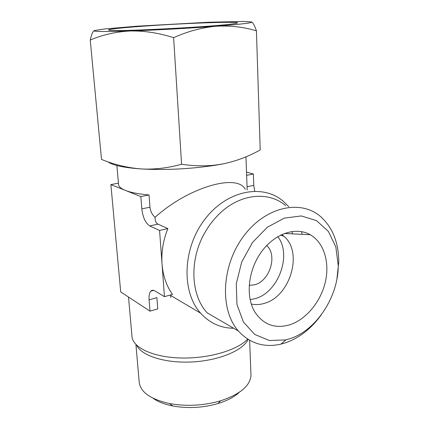 <?xml version="1.0" encoding="UTF-8"?>
<svg xmlns="http://www.w3.org/2000/svg" width="429" height="429" viewBox="0 0 429 429"><rect width="100%" height="100%" fill="white"/><g stroke="black" fill="none" stroke-linecap="round" stroke-linejoin="round"><path stroke-width="0.64" d="M251.689 22.035C253.153 22.903 254.735 25.842 256.429 30.845C243.683 26.984 230.217 25.45 216.034 26.244C190.964 28.169 155.298 30.137 130.046 30.985C103.791 31.81 91.903 31.666 94.375 30.55L104.424 28.984L136.931 26.196L209.137 22.222L243.399 21.461L251.367 21.906C253.85 22.742 242.074 24.185 216.034 26.244C201.839 27.536 187.704 31.349 173.627 37.682C158.816 32.936 144.289 30.7 130.046 30.985C115.878 31.751 102.606 34.77 90.24 40.053C91.264 35.376 92.396 32.379 93.645 31.044M222.469 164.017L214.194 165.428C191.023 168.854 168.05 170.099 145.27 169.16L140.948 168.919L145.19 169.106C157.309 169.262 169.439 167.642 181.58 164.243C192.712 165.937 203.662 166.259 214.43 165.197L222.469 164.017C235.805 161.266 248.38 156.574 260.199 149.941L256.429 30.845M247.662 339.098C237.393 350.337 207.813 358.944 179.907 357.968C151.957 357.067 131.976 347.05 131.944 335.886L128.507 297.05M149.994 311.143L149.088 299.839L156.896 297.646L157.754 308.896L149.994 311.143L120.705 291.929L110.88 184.583L125.311 190.369C120.731 188.487 118.463 186.395 118.517 184.084L116.876 165.535M245.324 189.414C237.382 173.064 188.181 187.285 155.051 217.347C152.081 214.57 150.381 211.181 149.962 207.175L149.024 194.948C138.605 194.042 130.7 192.514 125.311 190.369L140.835 196.595L141.817 208.891C142.878 217.498 145.533 223.187 149.78 225.949L159.572 230.453L162.039 264.007C161.224 252.145 163.17 240.326 167.868 228.55L159.572 230.453M249.179 285.414L254.649 284.776C269.82 281.059 277.799 255.244 266.688 245.549M167.868 228.55L157.958 224.115C155.974 223.037 155.003 220.779 155.051 217.347M164.436 296.664L172.485 294.396C166.479 285.939 162.999 275.809 162.039 264.007L164.436 296.664L154.799 290.857C153.212 289.934 151.882 290.042 150.799 291.168C149.372 292.846 148.804 295.737 149.088 299.839M288.819 206.692L283.086 201.062C262.414 183.467 226.582 190.417 204.687 219.514C182.561 248.391 181.29 291.87 200.6 313.165C209.658 323.08 220.662 328.115 233.617 328.26M143.077 26.201C188.68 22.817 253.882 20.785 233.821 23.729C218.243 26.448 123.327 31.59 110.988 30.379C102.129 29.891 117.927 27.992 143.077 26.201M239.361 392.245C234.432 396.895 227.332 400.659 218.055 403.533C202.976 407.856 187.891 408.671 172.796 405.984C164.511 404.327 157.915 401.742 153.019 398.225M250.917 373.67L250.992 375.509C250.134 385.902 239.983 394.342 220.533 400.831C203.577 405.668 186.61 406.59 169.648 403.587C150.188 399.206 140.02 391.865 139.146 381.569L135.918 344.503M248.166 339.414C243.152 350.396 219.117 360.569 192.144 361.953C165.165 363.406 141.409 355.754 136.701 345.291M90.24 40.053L101.496 159.411C114.237 164.629 127.386 167.798 140.948 168.919C123.579 167.659 112.543 165.278 107.835 161.765M292.562 233.864L291.892 231.499M302.225 234.336L301.555 231.612M285.698 205.706C268.323 190.556 238.808 193.645 217.873 215.304C212.929 220.329 208.633 226.035 204.987 232.421C189.151 259.475 190.61 294.991 207.1 312.795L238.444 331.07C250.037 343.543 264.2 347.898 280.931 344.133L286.223 342.578C299.919 337.537 311.642 328.228 321.396 314.661M336.894 279.145L338.76 262.14C338.728 242.809 332.743 227.686 320.812 216.774C300.885 199.094 265.497 206.505 243.522 236.32C221.326 265.916 219.589 310.022 238.444 331.07M290.562 338.502C316.881 329.735 338.374 296.224 338.24 265.46L335.832 246.965L328.426 231.467L316.575 220.667L301.335 215.943L284.266 218.13L267.283 227.279L252.45 242.535L241.661 262.146L236.299 283.703L236.964 304.51L243.447 322.082L254.767 334.475L269.455 340.529L285.784 339.897L290.562 338.502M290.267 324.63C306.596 319.112 320.967 301.319 325.407 281.735C329.863 262.162 323.879 242.487 310.231 234.722C296.053 226.539 274.914 233.365 261.583 251.651C248.182 269.846 245.361 296.208 254.724 311.819C263.401 324.876 275.246 329.145 290.267 324.63M251.271 304.032C255.539 304.955 259.931 304.724 264.446 303.335C290.229 296.503 303.324 252.236 283.966 236.32L281.756 234.561M250.118 299.678L255.142 298.638C278.394 292.492 292.197 254.853 277.788 236.642M254.729 191.146L253.77 185.349L247.061 186.76M246.514 172.104L253.378 173.992L253.77 185.349M253.378 173.992L246.637 175.348M149.024 194.948L140.835 196.595M118.436 183.167L110.88 184.583M173.627 37.682L181.58 164.243M157.958 224.115L149.78 225.949M149.962 207.175L141.817 208.891M170.656 295.447L170.801 297.517M245.946 156.816L247.184 189.988M170.045 295.082L200.6 313.165M218.055 403.533L220.533 400.831M172.796 405.984L169.648 403.587M249.63 340.277L250.992 375.509M338.24 265.46L338.76 262.14M285.784 339.897L280.931 344.133M284.373 233.467L310.231 234.722M280.641 235.092L283.966 236.32M153.716 290.369L150.799 291.168"/></g></svg>
